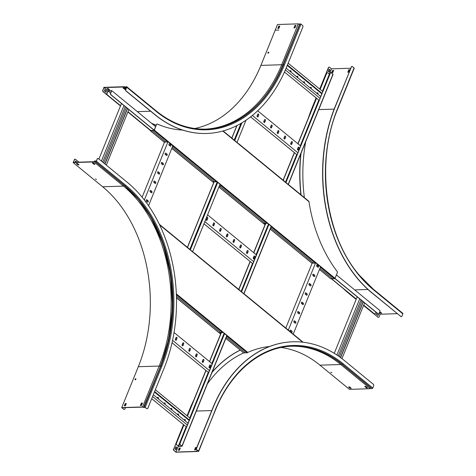 <?xml version="1.0" encoding="UTF-8"?>
<svg xmlns="http://www.w3.org/2000/svg" width="476" height="476" viewBox="0 0 476 476"><rect width="100%" height="100%" fill="white"/><g stroke="black" fill="none" stroke-linecap="round" stroke-linejoin="round"><path stroke-width="0.71" d="M320.146 89.411L326.679 73.328A1.095 0.779 88.2 0 1 327.321 72.792A1.095 0.779 88.2 0 1 327.738 72.941L329.695 74.339M183.855 425.05L176.423 443.358A1.095 0.779 88.2 0 0 176.721 444.858L178.75 446.393L182.064 446.226L180.19 444.751A1.095 0.779 -91.8 0 1 179.898 443.251L180.083 443.245A1.095 0.779 88.2 0 0 180.374 444.745M176.721 444.858L178.583 446.256L181.755 446.161L180.19 444.751M332.932 74.375L331.397 72.828A1.095 0.779 88.2 0 0 330.981 72.673A1.095 0.779 88.2 0 0 330.332 73.215L285.921 182.582M330.332 73.215L285.784 182.469M268.803 224.297L241.415 291.746M224.428 333.575L179.898 443.251M330.148 73.221A1.095 0.779 -91.8 0 1 330.796 72.679A1.095 0.779 -91.8 0 1 330.885 72.685M220.162 186.062A1.095 0.405 22.1 0 1 220.162 185.932A1.095 0.405 22.1 0 1 220.495 185.783L221.4 185.979L266.971 223.351L267.363 223.113L268.94 224.41L241.552 291.859M176.471 297.809L219.061 332.736L220.061 332.706A1.095 0.405 -157.9 0 0 220.394 332.563A1.095 0.405 -157.9 0 0 220.15 332.123A1.095 0.405 -157.9 0 0 221.596 332.659L222.988 332.391L224.565 333.688L180.083 443.245M176.536 444.864A1.095 0.779 -91.8 0 1 176.239 443.364L176.423 443.358M326.679 73.328L320.009 89.304M316.379 98.246L297.899 143.752M294.269 152.695L283.113 180.16M265.578 223.339L253.678 252.649M250.049 261.592L238.738 289.438M221.209 332.617L209.458 361.552M205.828 370.489L187.348 416M183.718 424.943L176.239 443.364M326.494 73.334A1.095 0.779 -91.8 0 1 327.137 72.798A1.095 0.779 -91.8 0 1 327.232 72.798M316.51 98.353L298.035 143.865M294.406 152.808L283.25 180.273M265.751 223.369L253.815 252.762M250.186 261.705L238.875 289.551M221.376 332.647L209.595 361.659M205.965 370.602L187.484 416.113M297.024 154.789L250.596 116.876M252.375 115.46L297.851 152.754M258.688 115.109A0.768 0.547 88.2 0 0 257.736 114.323L257.123 115.835A0.768 0.547 88.2 0 0 258.075 116.614L258.688 115.109L257.891 116.62A0.768 0.547 -91.8 0 1 257.528 116.983M257.689 110.777L300.606 145.971M265.418 120.624A0.768 0.547 88.2 0 0 264.466 119.845L263.853 121.35A0.768 0.547 88.2 0 0 264.805 122.136L265.418 120.624L264.62 122.142A0.768 0.547 -91.8 0 1 264.257 122.499M272.141 126.146A0.768 0.547 88.2 0 0 271.195 125.366L270.582 126.872A0.768 0.547 88.2 0 0 271.534 127.651L272.141 126.146L271.35 127.657A0.768 0.547 -91.8 0 1 270.987 128.02M278.871 131.662A0.768 0.547 88.2 0 0 277.925 130.882L277.312 132.387A0.768 0.547 88.2 0 0 278.264 133.173L278.686 131.668L278.079 133.179A0.768 0.547 -91.8 0 1 277.716 133.536M285.6 137.183A0.768 0.547 88.2 0 0 284.648 136.404L284.041 137.909A0.768 0.547 88.2 0 0 284.993 138.689L285.6 137.183L284.809 138.694A0.768 0.547 -91.8 0 1 284.446 139.057M292.329 142.699A0.768 0.547 88.2 0 0 291.377 141.919L290.771 143.431A0.768 0.547 88.2 0 0 291.723 144.21L292.329 142.699L291.538 144.216A0.768 0.547 -91.8 0 1 291.175 144.579M299.059 148.22A0.768 0.547 88.2 0 0 298.107 147.441L297.5 148.946A0.768 0.547 88.2 0 0 298.452 149.726L298.874 148.226L298.268 149.732A0.768 0.547 -91.8 0 1 297.905 150.095M257.201 115.638L258.016 116.305M263.93 121.16L264.745 121.826M270.66 126.675L271.475 127.342M277.389 132.197L278.204 132.863M284.118 137.713L284.934 138.385M290.848 143.234L291.663 143.901M297.577 148.75L298.392 149.422M257.248 115.519L258.063 116.192M263.978 121.041L264.793 121.707M270.707 126.556L271.522 127.229M277.437 132.078L278.252 132.744M284.166 137.594L284.981 138.266M290.895 143.115L291.711 143.782M297.625 148.637L298.44 149.303M298.922 147.614L298.339 147.138M292.193 142.092L291.61 141.616M285.463 136.576L284.88 136.1M278.734 131.055L278.151 130.579M272.004 125.533L271.421 125.063M265.275 120.017L264.698 119.541M258.545 114.496L257.968 114.026M258.093 113.966A0.768 0.547 -91.8 0 1 258.504 115.115M264.823 119.482A0.768 0.547 -91.8 0 1 265.233 120.63M271.552 125.004A0.768 0.547 -91.8 0 1 271.957 126.152M278.281 130.519A0.768 0.547 -91.8 0 1 278.686 131.668M285.011 136.041A0.768 0.547 -91.8 0 1 285.416 137.189M291.74 141.556A0.768 0.547 -91.8 0 1 292.145 142.705M298.47 147.078A0.768 0.547 -91.8 0 1 298.874 148.226M319.134 100.341L284.452 72.06M321.8 93.784L287.242 65.456M286.135 68.175L320.687 96.515L321.788 93.784M287.391 65.093L321.943 93.433M287.439 64.974L321.99 93.314M288.164 63.189L322.716 91.523M290.467 70.656A0.768 0.547 -91.8 0 1 290.872 71.799L290.794 71.995M297.197 76.172A0.768 0.547 -91.8 0 1 297.601 77.32L297.524 77.517M303.926 81.694A0.768 0.547 -91.8 0 1 304.331 82.842L304.253 83.032M310.655 87.209A0.768 0.547 -91.8 0 1 311.06 88.358L310.983 88.554M317.385 92.731A0.768 0.547 -91.8 0 1 317.789 93.879L317.712 94.075M285.38 69.942L319.961 98.306M290.931 72.108L291.056 71.799A0.768 0.547 88.2 0 0 290.104 71.013L289.979 71.329M297.661 77.63L297.786 77.314A0.768 0.547 88.2 0 0 296.834 76.535L296.709 76.844M304.39 83.145L304.515 82.836A0.768 0.547 88.2 0 0 303.563 82.05L303.438 82.366M311.12 88.667L311.245 88.352A0.768 0.547 88.2 0 0 310.292 87.572L310.168 87.887M317.849 94.183L317.974 93.873A0.768 0.547 88.2 0 0 317.022 93.094L316.897 93.403M252.81 263.686L203.954 223.785M204.829 221.626L253.631 261.651M214.468 224.006A0.768 0.547 88.2 0 0 213.516 223.226L212.903 224.731A0.768 0.547 88.2 0 0 213.855 225.511L214.468 224.006L213.67 225.517A0.768 0.547 -91.8 0 1 213.308 225.88M207.738 218.484A0.768 0.547 88.2 0 0 206.786 217.705L206.173 219.216A0.768 0.547 88.2 0 0 207.125 219.995L207.738 218.484L206.941 220.001A0.768 0.547 -91.8 0 1 206.578 220.364M207.584 214.843L256.385 254.874M221.197 229.527A0.768 0.547 88.2 0 0 220.245 228.742L219.632 230.253A0.768 0.547 88.2 0 0 220.584 231.033L221.197 229.527L220.4 231.038A0.768 0.547 -91.8 0 1 220.037 231.401M227.927 235.043A0.768 0.547 88.2 0 0 226.975 234.263L226.362 235.769A0.768 0.547 88.2 0 0 227.314 236.548L227.927 235.043L227.129 236.554A0.768 0.547 -91.8 0 1 226.766 236.917M234.656 240.564A0.768 0.547 88.2 0 0 233.704 239.785L233.091 241.29A0.768 0.547 88.2 0 0 234.043 242.07L234.472 240.57L233.859 242.076A0.768 0.547 -91.8 0 1 233.496 242.439M241.386 246.08A0.768 0.547 88.2 0 0 240.434 245.301L239.821 246.806A0.768 0.547 88.2 0 0 240.773 247.591L241.386 246.08L240.588 247.597A0.768 0.547 -91.8 0 1 240.225 247.954M248.115 251.602A0.768 0.547 88.2 0 0 247.163 250.822L246.55 252.328A0.768 0.547 88.2 0 0 247.502 253.107L248.115 251.602L247.318 253.113A0.768 0.547 -91.8 0 1 246.955 253.476M254.844 257.117A0.768 0.547 88.2 0 0 253.892 256.338L253.28 257.849A0.768 0.547 88.2 0 0 254.232 258.629L254.66 257.123L254.047 258.635A0.768 0.547 -91.8 0 1 253.684 258.998M206.251 219.019L207.066 219.686M212.98 224.535L213.795 225.207M219.71 230.057L220.525 230.723M226.439 235.578L227.254 236.245M233.169 241.094L233.984 241.76M239.898 246.616L240.713 247.282M246.627 252.131L247.443 252.804M253.357 257.653L254.172 258.319M206.298 218.9L207.114 219.567M213.028 224.422L213.843 225.089M219.757 229.938L220.572 230.604M226.487 235.459L227.302 236.126M233.216 240.975L234.031 241.647M239.946 246.497L240.761 247.163M246.675 252.012L247.49 252.685M253.405 257.534L254.22 258.2M254.702 256.51L254.125 256.034M247.972 250.995L247.395 250.519M241.243 245.473L240.666 244.997M234.513 239.952L233.936 239.482M227.784 234.436L227.207 233.96M221.054 228.914L220.477 228.444M214.325 223.399L213.748 222.923M207.595 217.877L207.018 217.401M213.873 222.863A0.768 0.547 -91.8 0 1 214.283 224.012M207.143 217.342A0.768 0.547 -91.8 0 1 207.554 218.49M220.602 228.385A0.768 0.547 -91.8 0 1 221.013 229.533M227.332 233.9A0.768 0.547 -91.8 0 1 227.742 235.049M234.061 239.422A0.768 0.547 -91.8 0 1 234.472 240.57M240.791 244.938A0.768 0.547 -91.8 0 1 241.201 246.086M247.52 250.459A0.768 0.547 -91.8 0 1 247.931 251.608M254.249 255.975A0.768 0.547 -91.8 0 1 254.66 257.123M208.589 372.589L172.026 342.774M172.562 340.328L209.416 370.554M174.037 332.498L212.165 363.771M176.977 338.424A0.768 0.547 88.2 0 0 176.025 337.645L175.412 339.15A0.768 0.547 88.2 0 0 176.364 339.929L176.792 338.43L176.18 339.935A0.768 0.547 -91.8 0 1 175.822 340.298M183.706 343.946A0.768 0.547 88.2 0 0 182.754 343.16L182.141 344.672A0.768 0.547 88.2 0 0 183.093 345.451L183.522 343.946L182.909 345.457A0.768 0.547 -91.8 0 1 182.546 345.82M190.436 349.461A0.768 0.547 88.2 0 0 189.484 348.682L188.871 350.187A0.768 0.547 88.2 0 0 189.823 350.967L190.251 349.467L189.638 350.973A0.768 0.547 -91.8 0 1 189.275 351.336M197.165 354.983A0.768 0.547 88.2 0 0 196.213 354.198L195.6 355.709A0.768 0.547 88.2 0 0 196.552 356.488L197.165 354.983L196.368 356.494A0.768 0.547 -91.8 0 1 196.005 356.857M203.895 360.499A0.768 0.547 88.2 0 0 202.943 359.719L202.33 361.224A0.768 0.547 88.2 0 0 203.282 362.01L203.895 360.499L203.097 362.016A0.768 0.547 -91.8 0 1 202.734 362.373M210.624 366.02A0.768 0.547 88.2 0 0 209.672 365.241L209.059 366.746A0.768 0.547 88.2 0 0 210.011 367.526L210.624 366.02L209.827 367.531A0.768 0.547 -91.8 0 1 209.464 367.894M175.489 338.954L176.304 339.626M182.219 344.475L183.034 345.142M188.948 349.991L189.763 350.663M195.678 355.512L196.493 356.179M202.407 361.034L203.222 361.7M209.137 366.55L209.952 367.216M175.537 338.841L176.352 339.507M182.266 344.356L183.081 345.023M188.996 349.878L189.811 350.544M195.725 355.393L196.54 356.066M202.455 360.915L203.27 361.582M209.184 366.431L209.999 367.103M210.481 365.407L209.904 364.937M203.752 359.892L203.175 359.416M197.022 354.37L196.445 353.9M190.293 348.854L189.716 348.378M183.563 343.333L182.986 342.863M176.834 337.817L176.257 337.341M176.382 337.282A0.768 0.547 -91.8 0 1 176.792 338.43M183.111 342.803A0.768 0.547 -91.8 0 1 183.522 343.946M189.841 348.319A0.768 0.547 -91.8 0 1 190.251 349.467M196.57 353.841A0.768 0.547 -91.8 0 1 196.981 354.989M203.3 359.356A0.768 0.547 -91.8 0 1 203.71 360.505M210.029 364.878A0.768 0.547 -91.8 0 1 210.44 366.026M278.882 30.047L275.717 30.149M246.015 120.208L236.983 142.443M220.495 185.783L221.673 185.646L219.995 184.271L192.613 251.721M186.479 427.037L151.713 398.692M189.139 420.481L154.426 392.016M188.02 423.206L189.127 420.481M154.569 391.659L189.281 420.13M154.617 391.54L189.329 420.01M155.343 389.749L190.061 418.22M157.806 397.353A0.768 0.547 -91.8 0 1 158.216 398.501L158.133 398.692M164.535 402.869A0.768 0.547 -91.8 0 1 164.946 404.017L164.863 404.213M171.265 408.39A0.768 0.547 -91.8 0 1 171.675 409.538L171.592 409.735M177.994 413.906A0.768 0.547 -91.8 0 1 178.405 415.054L178.321 415.25M184.724 419.427A0.768 0.547 -91.8 0 1 185.134 420.576L185.051 420.772M152.588 396.532L187.306 425.003M153.32 394.741L188.032 423.212M158.27 398.805L158.401 398.495A0.768 0.547 88.2 0 0 157.449 397.71L157.318 398.025M164.999 404.326L165.13 404.011A0.768 0.547 88.2 0 0 164.178 403.231L164.047 403.547M171.729 409.842L171.86 409.533A0.768 0.547 88.2 0 0 170.908 408.753L170.777 409.062M178.458 415.364L178.589 415.048A0.768 0.547 88.2 0 0 177.637 414.269L177.506 414.584M185.188 420.879L185.319 420.57A0.768 0.547 88.2 0 0 184.367 419.79L184.236 420.1M381.46 312.916L380.645 313.166L381.722 313.131L379.693 311.804M380.735 312.94L379.61 312.012M379.521 312.238L380.645 313.166M363.593 305.378L378.015 317.206A1.095 0.779 88.2 0 0 378.432 317.361A1.095 0.779 88.2 0 0 379.075 316.82L380.134 314.219L397.27 313.684M380.134 314.219L379.069 313.351A1.095 0.779 88.2 0 1 378.42 313.886A1.095 0.779 88.2 0 1 378.003 313.732L334.973 278.436M319.836 89.161L328.559 67.687A1.095 0.779 88.2 0 1 329.202 67.152A1.095 0.779 88.2 0 1 329.624 67.3L331.498 68.841L322.401 91.261M350.729 68.235L331.498 68.841M316.07 97.991L312.155 107.635A135.767 96.67 88.2 0 0 308.43 117.816M300.778 153.861A135.767 96.67 88.2 0 0 300.88 194.732M343.464 288.676A135.767 96.67 88.2 0 0 349.009 293.573L356.149 299.428M316.207 98.104L312.339 107.63A135.767 96.67 88.2 0 0 309.513 115.15M301.028 153.242A135.767 96.67 88.2 0 0 301.082 194.898M345.052 289.979A135.767 96.67 88.2 0 0 349.194 293.567L356.197 299.309M305.699 141.741A131.65 93.736 88.2 0 0 304.372 197.6M328.559 67.687L328.375 67.693A1.095 0.779 -91.8 0 1 329.023 67.158A1.095 0.779 -91.8 0 1 329.112 67.164M329.136 69.169L328.22 71.43L329.172 72.209L330.088 69.948L329.136 69.169M329.089 69.282L329.904 69.954L329.035 72.096M376.849 312.94L376.337 314.196L377.968 315.534L378.503 314.219L378.087 313.874M328.375 67.693L319.705 89.054M317.855 93.599L317.676 94.046M363.545 305.497L378.015 317.206M378.337 317.355A1.095 0.779 -91.8 0 1 378.247 317.367A1.095 0.779 -91.8 0 1 377.831 317.212M376.825 312.994L378.503 314.219M378.319 314.225L377.831 315.421M331.629 72.745L332.706 72.709L333.622 70.448L332.545 70.484L331.629 72.745M331.849 72.739L332.706 70.615L333.563 70.591M347.986 72.227L348.92 69.918L349.777 69.895M349.836 69.752L348.759 69.788L347.766 72.233L348.843 72.203L349.836 69.752M354.037 68.27L352.49 66.586A1.095 0.779 88.2 0 0 352.073 66.432A1.095 0.779 88.2 0 0 351.425 66.967L335.205 106.91A135.767 96.67 88.2 0 0 372.059 292.847L400.881 316.486A1.095 0.779 88.2 0 0 401.298 316.641A1.095 0.779 88.2 0 0 401.946 316.1L402.845 313.88A0.702 0.416 129.4 0 0 402.601 313.291M351.425 66.967L335.021 106.916A135.767 96.67 88.2 0 0 371.875 292.853L400.881 316.486M351.24 66.973A1.095 0.779 -91.8 0 1 351.889 66.438A1.095 0.779 -91.8 0 1 351.978 66.444M401.208 316.635A1.095 0.779 -91.8 0 1 401.113 316.647A1.095 0.779 -91.8 0 1 400.697 316.492M268.529 52.181A0.601 0.357 -50.6 0 0 268.107 53.217A0.601 0.357 -50.6 0 0 268.529 52.181M278.722 26.144L277.805 28.405L278.876 28.37L279.799 26.109L278.722 26.144L279.739 26.251M278.026 28.399L278.882 26.281M295.09 27.673L296.012 25.412L294.936 25.448L293.942 27.9L295.09 27.673M294.162 27.894L294.858 25.639L295.953 25.555M194.72 128.502A131.388 93.552 -91.8 0 0 260.89 65.396L277.49 24.508L298.315 23.854L281.715 64.736L282.768 65.164L299.6 24.335M124.789 86.834L124.754 87.572A0.589 0.351 -50.6 0 0 125.349 87.584L126.509 86.9L125.825 89.446L126.723 87.227A0.702 0.416 129.4 0 0 126.479 86.638L126.39 86.638A0.589 0.351 129.4 0 0 126.039 86.799L124.998 87.489L124.748 86.691L103.917 87.346L102.953 90.166A1.095 0.779 88.2 0 0 103.25 91.666L107.165 94.879A1.095 0.779 -91.8 0 1 106.868 93.379L107.052 93.373A1.095 0.779 88.2 0 0 107.35 94.873L107.165 94.879M102.953 90.166L104.012 87.566L107.927 90.779L111.765 90.66L110.712 93.254A1.095 0.779 88.2 0 0 111.009 94.76L110.825 94.76A1.095 0.779 -91.8 0 1 110.527 93.26L111.491 90.886L108.016 90.999L110.593 93.106M124.587 86.983L104.012 87.566M299.368 24.282L298.315 23.854M127.877 112.021L131.888 115.311A135.767 96.67 88.2 0 0 135.719 118.298M151.427 123.183A131.65 93.736 88.2 0 0 156.176 125.23M205.15 129.133A131.388 93.552 88.2 0 0 281.715 64.736L260.89 65.396M103.25 91.666L103.066 91.672A1.095 0.779 -91.8 0 1 102.768 90.172M104.292 90.886L105.922 92.225L106.457 90.91L104.827 89.571L104.292 90.886M104.779 89.684L106.273 90.91L105.785 92.112M152.612 130.656A1.095 0.405 22.1 0 1 152.606 130.525A1.095 0.405 22.1 0 1 152.945 130.382L152.85 130.608A1.095 0.405 -157.9 0 0 152.516 130.751A1.095 0.405 -157.9 0 0 152.76 131.192A1.095 0.405 -157.9 0 0 151.314 130.656L150.345 130.442L131.888 115.311M278.543 28.381L278.817 27.703L278.436 27.388M103.066 91.672L120.476 105.952M278.389 27.507L278.359 28.387M109.415 89.607L108.599 89.851L109.676 89.821L108.046 88.482L106.969 88.518L108.599 89.851M108.695 89.625L107.326 88.506M125.724 89.238L124.046 87.864L122.969 87.899L124.736 89.345L125.694 89.315M125.551 89.095L124.831 89.119L123.326 87.887M124.748 86.691L125.462 87.281M283.19 64.748L299.785 23.883L300.975 24.139L302.581 25.454A1.095 0.779 88.2 0 1 302.879 26.953L286.659 66.896A135.767 96.67 88.2 0 1 206.643 133.47A135.767 96.67 88.2 0 1 154.938 114.585L154.754 114.591A135.767 96.67 88.2 0 0 206.459 133.476A135.767 96.67 88.2 0 0 206.548 133.476M125.825 89.446A1.095 0.779 88.2 0 0 126.122 90.946L154.938 114.585M126.122 90.946L125.938 90.952A1.095 0.779 -91.8 0 1 125.64 89.452M125.938 90.952L154.754 114.591M331.802 372.553L330.82 372.339L331.802 372.553M330.957 372.262L331.891 372.643M178.339 450.308L179.416 450.278L180.333 448.017L179.262 448.047L178.339 450.308M178.56 450.302L179.422 448.184L180.279 448.154M194.619 449.987L195.475 449.957L196.469 447.505L195.398 447.541L194.642 449.933L195.559 447.678L196.415 447.648M183.569 424.818L173.74 449.023A1.095 0.779 88.2 0 0 174.037 450.522L175.894 452.2L196.725 451.545L196.927 451.04M174.037 450.522L175.918 452.063L196.475 451.415L196.457 450.968L198.29 451.355L196.725 449.808A1.095 0.779 -91.8 0 1 196.427 448.309L196.612 448.303A1.095 0.779 88.2 0 0 196.909 449.802L196.725 449.808M175.918 452.063L178.274 446.262M371.042 388.005L370.292 388.708L349.467 389.362L319.967 365.169L340.792 364.515A131.388 93.552 88.2 0 0 291.627 346.213M196.713 451.046L196.725 451.545M240.142 350.098A135.767 96.67 88.2 0 0 212.195 372.018M193.958 399.727A135.767 96.67 88.2 0 0 189.775 409.086L187.068 415.762M240.207 350.152A135.767 96.67 88.2 0 0 212.04 372.399M192.917 402.285A135.767 96.67 88.2 0 0 189.96 409.08L187.199 415.875M269.16 346.659A131.65 93.736 88.2 0 0 267.452 346.76M226.35 337.163A1.095 0.405 -157.9 0 0 226.54 337.365L244.819 352.353A1.095 0.405 -157.9 0 1 245.063 352.793A1.095 0.405 -157.9 0 1 244.729 352.936L243.593 352.924A131.65 93.736 88.2 0 0 207.357 383.93M281.256 347.498A131.388 93.552 -91.8 0 1 319.967 365.169M350.378 387.559L350.193 388.023M175.882 449.772L176.804 447.511L175.852 446.732L174.93 448.993L175.882 449.772M185.182 420.397L185.039 420.76M183.433 424.705L173.74 449.023M173.853 450.528A1.095 0.779 -91.8 0 1 173.556 449.029M175.805 446.851L176.804 447.511M176.62 447.517L175.745 449.659M349.61 386.928L348.533 386.964L350.163 388.297L351.24 388.267L349.61 386.928M350.979 388.053L350.253 388.071L348.884 386.952M366.437 387.904L367.514 387.869L365.747 386.417L364.67 386.452L366.437 387.904L365.021 386.441M367.252 387.654L366.526 387.678M370.292 388.708L340.792 364.515L341.536 363.813M196.451 451.004L198.67 451.397L196.909 449.802M342.369 364.455L371.708 388.517A0.589 0.351 -50.6 0 0 371.94 388.654L372.024 388.654A0.702 0.416 -50.6 0 0 372.762 388.035L373.666 385.81A1.095 0.779 88.2 0 0 373.368 384.31L344.547 360.677A135.767 96.67 88.2 0 0 292.847 341.786A135.767 96.67 88.2 0 0 212.831 408.36L196.612 448.303M292.752 341.792A135.767 96.67 88.2 0 0 292.663 341.792A135.767 96.67 88.2 0 0 212.647 408.366L196.427 448.309M135.922 379.247A0.601 0.357 -50.6 0 0 135.077 379.277A0.601 0.357 -50.6 0 0 135.922 379.247M135.946 378.884A0.601 0.357 -50.6 0 0 135.214 379.777M95.474 178.922L96.408 179.452L95.474 178.922M95.426 178.922L96.366 179.303M77.374 163.482L76.297 163.518L77.927 164.857L79.004 164.821L77.374 163.482M78.742 164.607L78.022 164.631L76.654 163.506M95.004 164.202L93.373 162.863L92.296 162.899L94.064 164.351L95.004 164.202M94.879 164.101L94.159 164.125L92.653 162.887M78.974 162.167L75.547 159.359A1.095 0.779 88.2 0 0 75.131 159.204A1.095 0.779 88.2 0 0 74.482 159.746L73.155 162.578L93.98 161.917L123.48 186.116L124.23 185.414M74.482 159.746L73.429 162.346L93.986 161.697L94.712 161.019A0.589 0.351 129.4 0 1 95.337 160.965L95.718 161.644L96.265 161.251L97.169 159.032A1.095 0.779 -91.8 0 1 97.812 158.49A1.095 0.779 -91.8 0 1 97.907 158.496M73.155 162.578L102.655 186.77A131.388 93.552 -91.8 0 1 138.32 366.71L159.145 366.056A131.388 93.552 88.2 0 0 123.48 186.116L102.655 186.77M142.752 407.022L143.556 407.456L144.186 407.474L144.353 407.022L145.019 407.23L146.626 408.551L144.276 406.885L143.942 407.379L142.544 406.938L121.719 407.593L138.32 366.71M124.266 409.408A1.095 0.779 -91.8 0 1 124.171 409.419A1.095 0.779 -91.8 0 1 123.754 409.271L121.719 407.593M123.754 409.271L122.064 407.724L142.717 407.117M95.343 161.608L94.795 161.156L93.98 161.917M123.939 409.265A1.095 0.779 88.2 0 0 124.355 409.414A1.095 0.779 88.2 0 0 125.004 408.878L125.515 407.617M124.908 404.939L124.885 405.82M125.069 405.814L125.343 405.141L124.956 404.82M77.058 162.227L75.595 161.031L75.083 162.292M74.298 159.752A1.095 0.779 -91.8 0 1 74.946 159.21A1.095 0.779 -91.8 0 1 75.035 159.216M75.547 161.15L76.874 162.233M125.242 403.577L124.325 405.838L125.402 405.808L126.319 403.547L125.242 403.577L126.265 403.684M124.545 405.832L125.408 403.713M140.384 405.522L141.461 405.487L142.455 403.035L141.378 403.071L140.384 405.522M140.604 405.51L141.545 403.202L142.401 403.178M142.544 406.938L159.145 366.056L160.198 366.484A132.257 94.171 88.2 0 0 132.025 192.399M94.712 161.019L95.396 161.727A0.589 0.351 -50.6 0 0 95.628 161.87L95.712 161.864A0.702 0.416 -50.6 0 0 96.449 161.245L97.169 159.032M146.81 408.545A1.095 0.779 88.2 0 0 147.227 408.694A1.095 0.779 88.2 0 0 147.869 408.158L164.089 368.216A135.767 96.67 88.2 0 0 127.235 182.278L98.413 158.639A1.095 0.779 88.2 0 0 97.996 158.49A1.095 0.779 88.2 0 0 97.354 159.026M147.132 408.688A1.095 0.779 -91.8 0 1 147.042 408.7A1.095 0.779 -91.8 0 1 146.626 408.551M363.7 305.116L374.35 313.851A1.095 0.779 88.2 0 0 374.767 313.999A1.095 0.779 88.2 0 0 375.409 313.464L375.927 312.185M379.069 313.351L380.122 310.751L336.419 274.902M378.331 313.88A1.095 0.779 -91.8 0 1 378.236 313.892A1.095 0.779 -91.8 0 1 377.819 313.738L378.003 313.732M315.939 262.99L320.848 267.012L315.957 262.972L315.475 263.21M334.896 278.537L377.819 313.738M374.672 313.993A1.095 0.779 -91.8 0 1 374.582 314.005A1.095 0.779 -91.8 0 1 374.166 313.857L374.35 313.851M331.48 278.847L356.256 299.166M363.652 305.235L374.166 313.857M331.665 278.841L356.304 299.047M363.17 301.724L340.507 357.535M363.307 301.838L340.649 357.643M364.598 302.897L341.97 358.63M357.202 296.828L334.259 353.329M359.707 298.88L336.913 355.019M360.998 299.94L338.263 355.935M339.376 356.714L362.069 300.82M312.536 262.228L285.814 328.041M315.499 263.151L288.319 330.1M314.065 276.496A0.768 0.547 88.2 0 0 314.6 275.182L313.517 274.289A0.768 0.547 88.2 0 0 312.982 275.61L314.065 276.496M317.855 267.173A0.768 0.547 88.2 0 0 318.39 265.852L317.302 264.959A0.768 0.547 88.2 0 0 316.766 266.28L317.855 267.173M320.556 266.774L293.174 334.2M310.281 285.826A0.768 0.547 88.2 0 0 310.816 284.505L309.727 283.613A0.768 0.547 88.2 0 0 309.192 284.934L310.281 285.826M306.49 295.15A0.768 0.547 88.2 0 0 307.026 293.835L305.943 292.942A0.768 0.547 88.2 0 0 305.408 294.257L306.49 295.15M302.706 304.479A0.768 0.547 88.2 0 0 303.242 303.158L302.153 302.266A0.768 0.547 88.2 0 0 301.617 303.587L302.706 304.479M298.922 313.803A0.768 0.547 88.2 0 0 299.458 312.482L298.369 311.596A0.768 0.547 88.2 0 0 297.833 312.91L298.922 313.803M295.132 323.133A0.768 0.547 88.2 0 0 295.667 321.812L294.579 320.919A0.768 0.547 88.2 0 0 294.043 322.24L295.132 323.133M291.348 332.456A0.768 0.547 88.2 0 0 291.883 331.135L290.794 330.243A0.768 0.547 88.2 0 0 290.259 331.564L291.348 332.456M290.717 331.945L291.205 330.743M294.507 322.615L294.995 321.413M298.291 313.291L298.779 312.089M302.082 303.962L302.569 302.76M305.866 294.638L306.354 293.436M309.65 285.308L310.138 284.113M313.44 275.985L313.928 274.783M317.224 266.661L317.712 265.459M313.131 274.194A0.768 0.547 -91.8 0 1 313.333 274.295L314.416 275.188A0.768 0.547 -91.8 0 1 314.267 276.598M316.921 264.87A0.768 0.547 -91.8 0 1 317.117 264.965L318.206 265.858A0.768 0.547 -91.8 0 1 318.051 267.274M309.346 283.523A0.768 0.547 -91.8 0 1 309.543 283.619L310.632 284.511A0.768 0.547 -91.8 0 1 310.477 285.921M305.556 292.847A0.768 0.547 -91.8 0 1 305.759 292.948L306.841 293.841A0.768 0.547 -91.8 0 1 306.693 295.251M301.772 302.177A0.768 0.547 -91.8 0 1 301.968 302.272L303.057 303.164A0.768 0.547 -91.8 0 1 302.903 304.575M297.982 311.5A0.768 0.547 -91.8 0 1 298.184 311.601L299.273 312.488A0.768 0.547 -91.8 0 1 299.118 313.904M294.198 320.824A0.768 0.547 -91.8 0 1 294.394 320.925L295.483 321.818A0.768 0.547 -91.8 0 1 295.334 323.228M290.408 330.154A0.768 0.547 -91.8 0 1 290.61 330.249L291.699 331.141A0.768 0.547 -91.8 0 1 291.544 332.557M78.284 164.232L78.124 164.625M78.147 164.119L77.957 164.577M106.868 93.379L107.927 90.779M107.052 93.373L108.016 90.999M150.731 130.448L127.973 111.783M120.571 105.714L107.35 94.873M155.61 126.616L111.765 90.66M152.945 130.382L154.17 130.156L111.009 94.76M173.062 145.805L168.153 141.783M154.105 130.257L110.825 94.76M221.4 185.979L221.792 185.741L216.764 181.618A1.095 0.779 -91.8 0 1 216.758 181.618L215.372 181.886A1.095 0.405 -157.9 0 1 213.926 181.35L172.3 147.209L213.926 181.35A1.095 0.405 -157.9 0 1 214.17 181.784A1.095 0.405 -157.9 0 1 213.837 181.933L212.629 181.796M102.709 162.161L125.271 106.606M101.418 161.102L123.974 105.547M98.913 159.049L121.475 103.494M106.315 165.118L128.871 109.563M105.023 164.059L127.58 108.504M104.887 163.946L127.443 108.391M126.342 107.487L103.78 163.042M170.081 144.371L169.593 145.573M166.291 153.694L165.803 154.896M162.506 163.024L162.018 164.226M158.716 172.348L158.228 173.55M154.932 181.677L154.444 182.873M151.142 191.001L150.654 192.203M147.358 200.325L146.87 201.526M148.542 205.721L172.74 146.126M146.947 199.831A0.768 0.547 88.2 0 0 146.412 201.152L147.495 202.044A0.768 0.547 88.2 0 0 148.03 200.723L146.947 199.831L147.846 200.729A0.768 0.547 -91.8 0 1 147.697 202.139M144.341 199.991L167.903 141.967M150.731 190.507A0.768 0.547 88.2 0 0 150.196 191.822L151.285 192.715A0.768 0.547 88.2 0 0 151.82 191.4L150.731 190.507L151.636 191.406A0.768 0.547 -91.8 0 1 151.481 192.816M154.521 181.177A0.768 0.547 88.2 0 0 153.986 182.498L155.069 183.391A0.768 0.547 88.2 0 0 155.604 182.07L154.521 181.177L155.42 182.076A0.768 0.547 -91.8 0 1 155.271 183.486M158.306 171.854A0.768 0.547 88.2 0 0 157.77 173.175L158.859 174.061A0.768 0.547 88.2 0 0 159.395 172.746L158.306 171.854L159.21 172.752A0.768 0.547 -91.8 0 1 159.055 174.162M162.096 162.524A0.768 0.547 88.2 0 0 161.56 163.845L162.643 164.738A0.768 0.547 88.2 0 0 163.179 163.417L162.096 162.524L162.994 163.423A0.768 0.547 -91.8 0 1 162.846 164.839M165.88 153.201A0.768 0.547 88.2 0 0 165.345 154.521L166.433 155.414A0.768 0.547 88.2 0 0 166.969 154.093L165.88 153.201L166.784 154.099A0.768 0.547 -91.8 0 1 166.63 155.509M169.664 143.877A0.768 0.547 88.2 0 0 169.129 145.192L170.218 146.084A0.768 0.547 88.2 0 0 170.753 144.769L169.664 143.877L170.569 144.775A0.768 0.547 -91.8 0 1 170.42 146.186M142.128 197.225L164.512 142.104M152.85 130.608L154.355 130.15L156.42 124.623L154.17 130.156M172.336 146.138L173.199 145.888L168.171 141.765L166.779 142.032A1.095 0.405 -157.9 0 1 165.333 141.497L152.76 131.192L165.333 141.497A1.095 0.405 -157.9 0 1 165.577 141.931A1.095 0.405 -157.9 0 1 165.243 142.08L164.036 141.943M267.363 223.113L272.391 227.242L271.195 226.261L243.807 293.71M270.963 227.296A1.095 0.405 22.1 0 1 271.094 227.284L272.391 227.242M315.957 262.972L320.985 267.095L320.413 267.113M320.324 267.339L320.985 267.095M308.805 201.306L308.972 201.705A131.781 93.831 88.2 0 0 337.121 271.445A1.095 0.779 88.2 0 1 337.276 272.796L335.027 278.329L333.521 278.787A1.095 0.405 -157.9 0 1 332.075 278.252L319.937 268.297L332.075 278.252A1.095 0.405 -157.9 0 1 332.319 278.686A1.095 0.405 -157.9 0 1 331.986 278.835L330.778 278.698M168.171 141.765L173.08 145.793L172.425 145.912M216.764 181.618L217.74 182.421L190.352 249.87M271.094 227.284L272.272 227.141M156.604 124.617A1.095 0.779 88.2 0 1 157.247 124.081A1.095 0.779 88.2 0 1 157.502 124.129A131.781 93.831 88.2 0 0 182.57 130.061M156.42 124.623A1.095 0.779 -91.8 0 1 157.062 124.087A1.095 0.779 -91.8 0 1 157.157 124.087M220.4 186.009A1.095 0.405 -157.9 0 0 220.067 186.158A1.095 0.405 -157.9 0 0 220.311 186.592L264.525 222.851A1.095 0.405 -157.9 0 0 265.971 223.381L266.971 223.351M270.719 227.891A1.095 0.405 -157.9 0 0 270.909 228.087L313.119 262.704A1.095 0.405 -157.9 0 0 314.565 263.234M289.116 185.2L284.136 181.07M233.537 139.575L238.518 143.698M288.361 330.201L293.335 334.33M239.767 290.348L244.741 294.477M189.168 248.853L194.143 252.976M269.523 346.516A131.781 93.831 88.2 0 0 247.77 352.43L246.265 352.889A1.095 0.405 -157.9 0 1 244.819 352.353L226.54 337.365A1.095 0.405 -157.9 0 0 226.326 337.216M176.352 294.144L177.423 295.019L176.358 294.144M176.4 295.275L177.423 295.019M222.988 332.391L226.82 335.538M226.588 336.574A1.095 0.405 22.1 0 1 226.719 336.556L228.022 336.514M226.719 336.556L227.897 336.419M176.388 295.049L177.298 294.918M220.15 332.123L176.429 296.268L220.15 332.123M220.65 333.991L219.115 332.736M225.856 338.377L243.528 352.799M220.87 333.896L219.442 332.724M270.225 229.105L312.083 263.317M265.019 224.72L263.49 223.458M264.769 223.155A1.095 0.405 22.1 0 0 264.858 223.071L264.769 223.286A1.095 0.405 -157.9 0 1 264.436 223.428L263.228 223.292M213.682 182.611L212.891 181.963M150.196 130.168L150.178 130.644L151.314 130.656M265.239 224.624L263.811 223.452M213.766 182.409L213.212 181.951M151.404 130.43A1.095 0.405 22.1 0 1 152.522 130.745L152.606 130.525M156.122 125.349A131.781 93.831 -91.8 0 1 153.474 124.254A1.095 0.779 88.2 0 0 153.224 124.206A1.095 0.779 88.2 0 0 152.85 124.355M313.029 263.287A1.095 0.405 -157.9 0 0 313.363 263.139A1.095 0.405 -157.9 0 0 313.119 262.704L270.909 228.087A1.095 0.405 -157.9 0 0 270.701 227.939M264.769 223.286A1.095 0.405 -157.9 0 0 264.525 222.851L220.311 186.592A1.095 0.405 -157.9 0 0 219.257 186.098M219.347 185.872A1.095 0.405 22.1 0 1 220.073 186.146L220.162 185.932M332.974 74.119L288.182 184.432M226.826 335.532L181.951 446.036M318.771 100.204L300.291 145.715M296.661 154.658L285.469 182.213M268.488 224.041L256.07 254.612M252.441 263.555L241.1 291.485M224.113 333.313L211.85 363.509M208.22 372.452L189.745 417.964M186.11 426.907L178.298 446.149M329.606 74.345L322.651 91.469M319.045 100.341L300.54 145.918M296.935 154.789L285.719 182.415M268.738 224.244L256.32 254.815M252.72 263.692L241.35 291.693M224.363 333.521L212.1 363.718M208.5 372.589L189.995 418.166M186.39 427.037L178.583 446.256M236.977 125.545L231.866 138.135M214.111 181.862L187.496 247.407M240.987 123.367L234.174 140.14M217.193 181.969L189.805 249.418M241.951 122.796L234.727 140.593M354.703 289.902L367.972 289.479M318.563 109.611L334.146 109.123M373.101 289.099A0.702 0.416 129.4 0 1 373.345 289.682L402.845 313.88M337.436 109.153L337.49 108.784A132.09 94.052 88.2 0 0 373.345 289.682M354.09 67.901L337.49 108.784M137.35 111.64L150.648 111.223M261.199 100.966A132.257 94.171 88.2 0 0 282.768 65.164L283.113 65.176M125.069 87.519L124.754 87.572M125.283 87.429L126.134 88.227M244.706 115.811A131.56 93.677 88.2 0 0 283.178 64.784L299.963 23.8M126.039 86.799L126.515 87.292M205.971 129.109A131.388 93.552 88.2 0 0 283.363 64.688L300.047 23.8M155.979 110.831A0.702 0.416 129.4 0 1 156.176 110.89C171.705 123.462 188.317 129.537 206.013 129.109A131.388 93.552 88.2 0 0 283.446 64.682L284.374 65.028L300.975 24.139M126.675 86.697L156.176 110.89A0.702 0.416 129.4 0 1 156.223 111.42A132.09 94.052 88.2 0 0 284.374 65.028M126.723 87.227L156.223 111.42M196.154 411.062L211.749 410.568M197.022 451.064L197.308 450.29M197.968 451.415L198.129 450.962M342.208 364.324A0.589 0.351 -50.6 0 0 342.44 364.461A131.388 93.552 88.2 0 0 292.448 346.183M371.94 388.654L342.524 364.461A131.388 93.552 88.2 0 0 292.49 346.183C260.919 346.796 230.622 371.958 215.271 410.514L198.51 451.117M372.024 388.654L342.524 364.461A0.702 0.416 -50.6 0 0 343.261 363.842A132.09 94.052 88.2 0 0 215.11 410.235M215.057 410.604L198.67 451.397M372.762 388.035L343.261 363.842M160.43 366.538L143.556 407.456M143.948 407.367L144.371 407.022L144.186 407.474M95.141 161.126L96.045 161.542M144.02 406.95L160.608 366.08A131.56 93.677 88.2 0 0 125.057 186.056M95.456 161.816L124.956 186.009L138.373 199.289L150.88 217.056L163.292 244.42L170.676 275.051L172.58 307.127L168.891 338.728L160.793 366.002A131.388 93.552 88.2 0 0 125.129 186.062A0.589 0.351 -50.6 0 1 124.896 185.926L95.557 161.864M144.192 406.891L160.876 366.002A131.388 93.552 88.2 0 0 125.212 186.062L95.628 161.87M144.276 406.885L160.876 366.002L161.804 366.341A132.09 94.052 88.2 0 0 125.95 185.444L96.449 161.245M125.95 185.444A0.702 0.416 -50.6 0 1 125.212 186.062L95.712 161.864M145.204 407.224L161.804 366.341M335.027 278.329L154.355 130.15M153.849 130.579L167.778 141.997M172.806 146.126L216.372 181.85M271.998 227.474L315.564 263.204M320.592 267.328L334.521 278.752M308.972 201.705L222.804 131.037M159.615 224.874L302.635 342.173M176.34 293.853L247.77 352.43M222.595 332.629L177.03 295.251M247.264 352.859L227.629 336.752M220.763 333.712L219.555 332.724M225.874 338.329L243.73 352.972M330.987 278.865L319.479 269.422M312.03 263.317L270.249 229.051M263.436 223.464L218.912 186.949M212.837 181.963L171.842 148.339M164.244 142.11L150.315 130.686M213.331 181.951L213.801 182.332M263.93 223.446L265.138 224.434M333.081 74.316L288.319 184.545M271.332 226.374L243.95 293.823M226.963 335.651L182.064 446.226M236.828 125.622L231.776 138.058M213.968 181.915L187.401 247.336M354.251 68.181L337.651 109.064C315.35 161.531 325.066 235.769 359.392 275.295L373.297 289.158L402.797 313.351M124.831 87.691L125.973 88.631M205.929 129.115C237.524 128.49 267.827 103.316 283.178 64.766L299.785 23.883M292.407 346.183C310.12 345.755 326.738 351.829 342.274 364.408L371.774 388.606M96.063 161.525L95.271 160.876M144.008 406.968L160.608 366.08M223.107 130.954L233.674 139.617M238.708 143.74L284.273 181.112M289.307 185.241L308.942 201.348M159.347 224.321L189.305 248.894M194.333 253.018L239.904 290.39M244.932 294.513L288.498 330.243M293.525 334.372L303.111 342.232M176.471 297.881L218.924 332.694M150.178 130.644L164.107 142.068M171.818 148.393L212.701 181.921M218.889 187.003L263.299 223.422M319.455 269.475L330.85 278.823"/></g></svg>
